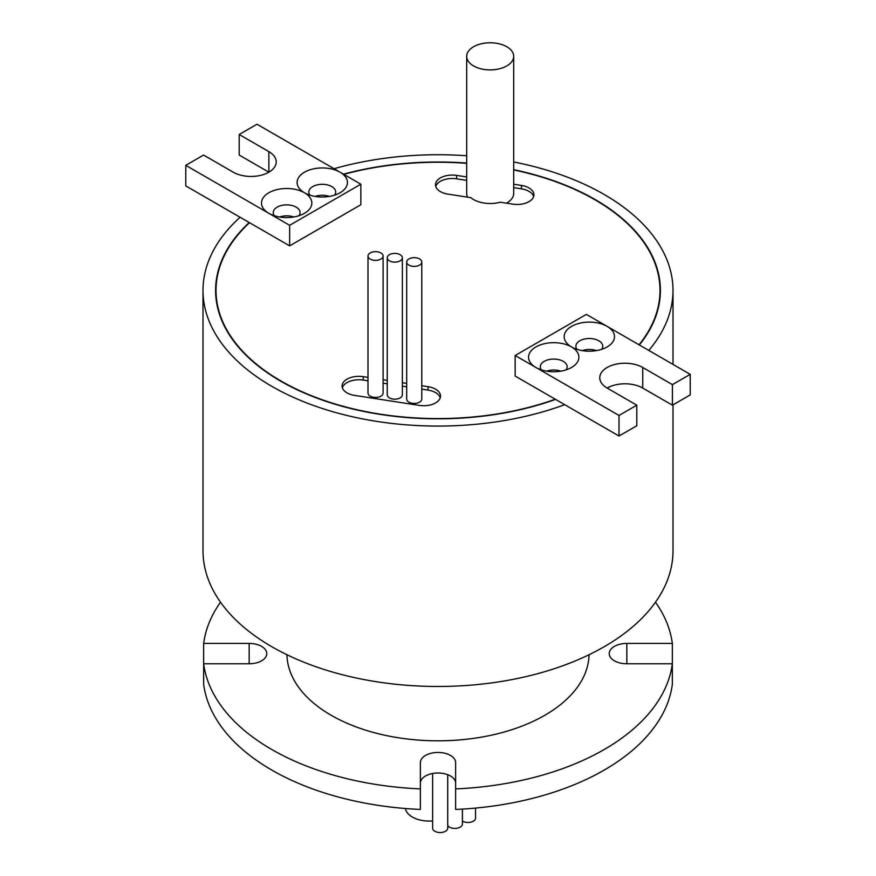 <?xml version="1.0" encoding="UTF-8"?>
<svg xmlns="http://www.w3.org/2000/svg" width="876" height="876" viewBox="0 0 876 876"><rect width="100%" height="100%" fill="white"/><g stroke="black" fill="none" stroke-linecap="round" stroke-linejoin="round"><path stroke-width="1.31" d="M360.846 184.19L289.638 225.307L268.866 213.317A25.174 14.542 180 0 1 268.866 213.306A25.174 14.542 180 0 1 268.866 192.753A25.174 14.542 180 0 1 304.476 192.753L304.476 192.753A25.174 14.542 180 0 1 304.476 172.2A25.174 14.542 180 0 1 340.074 172.2L360.846 184.19L360.846 204.743L289.638 245.86L249.518 222.701A221.989 128.17 0 0 0 216.011 290.405A221.989 128.17 0 0 0 281.032 381.027A221.989 128.17 0 0 0 555.274 399.226L619.003 436.018L636.808 425.747L636.808 405.183L607.134 388.057A25.174 14.542 180 0 1 599.764 377.775A25.174 14.542 180 0 1 615.302 364.339A25.174 14.542 180 0 1 642.743 367.493L672.418 384.63L690.222 374.348L607.134 326.376A25.174 14.542 180 0 1 607.134 346.94A25.174 14.542 180 0 1 571.524 346.94L571.524 346.94A25.174 14.542 180 0 1 571.524 326.376A25.174 14.542 180 0 1 607.134 326.376L586.362 314.385L515.154 355.503L515.154 376.067L555.274 399.226M334.599 195.151A13.425 7.753 0 0 0 335.705 192.074A13.425 7.753 0 0 0 331.774 186.588A13.425 7.753 0 0 0 317.134 184.902A13.425 7.753 0 0 0 308.845 192.074A13.425 7.753 0 0 0 309.951 195.151M298.99 215.715A13.425 7.753 0 0 0 300.096 212.627A13.425 7.753 0 0 0 296.165 207.141A13.425 7.753 0 0 0 281.525 205.466A13.425 7.753 0 0 0 273.235 212.627A13.425 7.753 0 0 0 274.352 215.715M315.229 196.432A13.425 7.753 180 0 1 329.321 196.432M279.63 216.985A13.425 7.753 180 0 1 293.712 216.985M249.518 222.701L240.079 217.259A234.998 135.671 0 0 0 203.002 290.405A234.998 135.671 0 0 0 271.834 386.338A234.998 135.671 0 0 0 564.702 404.668M203.002 290.405L203.002 550.807A234.998 135.671 0 0 0 271.834 646.74A234.998 135.671 0 0 0 527.932 676.152A234.998 135.671 0 0 0 672.998 550.807L672.998 404.854M648.766 350.411A234.998 135.671 0 0 0 672.998 290.405A234.998 135.671 0 0 0 604.166 194.472A234.998 135.671 0 0 0 513.686 161.961M249.211 222.526A222.405 128.411 0 0 0 215.595 290.405A222.405 128.411 0 0 0 280.736 381.202A222.405 128.411 0 0 0 555.57 399.401M639.327 344.969A222.405 128.411 0 0 0 660.405 290.405A222.405 128.411 0 0 0 595.264 199.608A222.405 128.411 0 0 0 513.686 169.659M466.689 163.067A222.405 128.411 0 0 0 343.491 174.171M367.997 377.392L363.212 376.658A16.786 9.691 0 0 0 342.089 386.02A16.786 9.691 0 0 0 347.005 392.864A16.786 9.691 0 0 0 354.528 395.383L419.385 405.413A16.786 9.691 0 0 0 440.508 396.051A16.786 9.691 0 0 0 428.068 386.688L421.783 385.714M639.02 344.783A221.989 128.17 0 0 0 659.989 290.405A221.989 128.17 0 0 0 594.968 199.783A221.989 128.17 0 0 0 513.686 169.922M473.566 65.93A23.499 13.567 0 0 0 499.178 68.865A23.499 13.567 0 0 0 513.686 56.338A23.499 13.567 0 0 0 506.799 46.746A23.499 13.567 0 0 0 481.198 43.8A23.499 13.567 0 0 0 466.689 56.338A23.499 13.567 0 0 0 473.566 65.93M533.648 196.509A16.786 9.691 0 0 0 521.472 188.855L521.472 185.427A16.786 9.691 0 0 1 533.911 194.79A16.786 9.691 0 0 1 512.788 204.152L500.273 202.214A23.499 13.567 180 0 1 473.566 199.553A23.499 13.567 180 0 1 470.839 197.658L447.932 194.122A16.786 9.691 0 0 1 440.409 191.614A16.786 9.691 0 0 1 435.492 184.759A16.786 9.691 0 0 1 456.615 175.397L466.689 176.952M506.459 203.177A23.499 13.567 0 0 0 513.686 193.388L513.686 56.338M601.648 349.338A13.425 7.753 0 0 0 602.765 346.25A13.425 7.753 0 0 0 598.823 340.775A13.425 7.753 0 0 0 584.193 339.089A13.425 7.753 0 0 0 575.904 346.25A13.425 7.753 0 0 0 577.01 349.338M515.154 355.503L535.926 367.493A25.174 14.542 180 0 1 535.926 346.94A25.174 14.542 180 0 1 571.524 346.94A25.174 14.542 180 0 1 571.524 367.493A25.174 14.542 180 0 1 535.926 367.493L619.003 415.465L636.808 405.183M566.049 369.891A13.425 7.753 0 0 0 567.155 366.814A13.425 7.753 0 0 0 563.224 361.328A13.425 7.753 0 0 0 548.584 359.653A13.425 7.753 0 0 0 540.295 366.814A13.425 7.753 0 0 0 541.401 369.891M596.37 350.619A13.425 7.753 0 0 0 582.288 350.619M560.771 371.172A13.425 7.753 0 0 0 546.679 371.172M389.47 260.851A7.556 4.358 0 0 0 397.693 261.793A7.556 4.358 0 0 0 402.358 257.763A7.556 4.358 0 0 0 400.146 254.686A7.556 4.358 0 0 0 391.911 253.733A7.556 4.358 0 0 0 387.258 257.763A7.556 4.358 0 0 0 389.47 260.851M387.258 257.763L387.258 394.824A7.556 4.358 0 0 0 389.47 397.901A7.556 4.358 0 0 0 397.693 398.854A7.556 4.358 0 0 0 402.358 394.824L402.358 257.763M408.895 265.099A7.556 4.358 0 0 0 417.129 266.052A7.556 4.358 0 0 0 421.783 262.023A7.556 4.358 0 0 0 419.571 258.935A7.556 4.358 0 0 0 411.348 257.993A7.556 4.358 0 0 0 406.683 262.023A7.556 4.358 0 0 0 408.895 265.099M406.683 262.023L406.683 399.073A7.556 4.358 0 0 0 408.895 402.161A7.556 4.358 0 0 0 417.129 403.102A7.556 4.358 0 0 0 421.783 399.073L421.783 262.023M370.209 259.11A7.556 4.358 0 0 0 378.432 260.052A7.556 4.358 0 0 0 383.097 256.022A7.556 4.358 0 0 0 380.885 252.945A7.556 4.358 0 0 0 372.65 251.992A7.556 4.358 0 0 0 367.997 256.022A7.556 4.358 0 0 0 370.209 259.11M367.997 256.022L367.997 393.083A7.556 4.358 0 0 0 370.209 396.16A7.556 4.358 0 0 0 378.432 397.113A7.556 4.358 0 0 0 383.097 393.083L383.097 256.022M590.282 351.188A10.49 6.055 0 0 0 588.376 351.188M554.672 371.742A10.49 6.055 0 0 0 552.778 371.742M475.558 808.088L475.558 818.096A7.556 4.358 180 0 1 470.894 822.126A7.556 4.358 180 0 1 462.659 821.184A7.556 4.358 180 0 1 462.408 821.02M462.408 809.095L462.408 824.053A7.556 4.358 180 0 1 457.743 828.083A7.556 4.358 180 0 1 449.508 827.141A7.556 4.358 180 0 1 447.724 825.51M447.724 774.691L447.724 828.17A7.556 4.358 180 0 1 443.07 832.2A7.556 4.358 180 0 1 434.835 831.258A7.556 4.358 180 0 1 432.624 828.17L432.624 773.486M432.624 820.943A23.915 13.808 180 0 1 412.333 817.034A23.915 13.808 180 0 1 405.424 808.526M420.37 783.177A17.63 10.173 180 0 1 431.255 773.782A17.63 10.173 180 0 1 450.461 775.983A17.63 10.173 180 0 1 455.63 783.177M420.37 788.893L420.37 809.446A234.998 135.671 0 0 1 203.659 684.331L203.659 663.778A234.998 135.671 0 0 0 420.37 788.893L420.37 762.624A17.63 10.173 180 0 1 431.255 753.218A17.63 10.173 180 0 1 450.461 755.43A17.63 10.173 180 0 1 455.63 762.624L455.63 788.893A234.998 135.671 0 0 0 672.341 663.778L672.341 684.331A234.998 135.671 0 0 1 455.63 809.446L455.63 788.893M261.628 646.4A17.63 10.173 180 0 1 266.786 653.595A17.63 10.173 180 0 1 249.167 663.778L203.659 663.778L203.659 643.422L249.167 643.422A17.63 10.173 180 0 1 261.628 646.4M286.945 654.744A151.066 87.217 0 0 0 331.172 715.276A151.066 87.217 0 0 0 494.896 734.395A151.066 87.217 0 0 0 589.055 654.744M268.866 213.317L185.778 165.345L203.582 155.063L233.257 172.2A25.174 14.542 0 0 0 260.698 175.342A25.174 14.542 0 0 0 276.236 161.918A25.174 14.542 0 0 0 268.866 151.636L239.192 134.51L256.996 124.228L340.074 172.2A25.174 14.542 180 0 1 340.074 192.753A25.174 14.542 180 0 1 304.476 192.753A25.174 14.542 180 0 1 304.476 213.306A25.174 14.542 180 0 1 268.866 213.317M220.511 602.206A234.998 135.671 0 0 0 203.659 643.422M672.341 663.778L626.833 663.778A17.63 10.173 180 0 1 609.214 653.595A17.63 10.173 180 0 1 626.833 643.422L672.341 643.422A234.998 135.671 0 0 0 655.489 602.206M672.341 663.986L672.341 643.422M521.472 188.855L513.686 187.65M467.609 197.166A23.499 13.567 180 0 1 466.689 193.388L466.689 56.338M466.689 180.379L456.615 178.824A16.786 9.691 0 0 0 435.755 186.468M440.245 397.759A16.786 9.691 0 0 0 428.068 390.116L421.783 389.141M406.683 386.809L402.358 386.141M387.258 383.798L383.097 383.162M367.997 380.819L363.212 380.085A16.786 9.691 0 0 0 342.352 387.729M521.472 185.427L513.686 184.223M466.689 163.319A221.989 128.17 0 0 0 343.808 174.346M406.683 383.381L402.358 382.713M387.258 380.37L383.097 379.735M619.003 415.465L619.003 436.018M607.134 388.057A25.174 14.542 180 0 1 642.743 388.057L672.418 405.183L690.222 394.912L690.222 374.348M672.418 384.63L672.418 405.183M466.689 155.742A234.998 135.671 0 0 0 334.063 168.718M240.079 217.259L185.778 185.898L185.778 165.345M268.866 151.636L268.866 172.2L239.192 155.063L239.192 134.51M289.638 225.307L289.638 245.86M626.833 643.422L626.833 663.778M249.167 643.422L249.167 663.778M456.615 178.824L456.615 175.397M363.212 380.085L363.212 376.658M428.068 390.116L428.068 386.688M642.743 367.493L642.743 388.057M672.998 290.405L672.998 364.405M659.989 298.289L659.989 290.405M216.011 298.289L216.011 290.405"/></g></svg>

